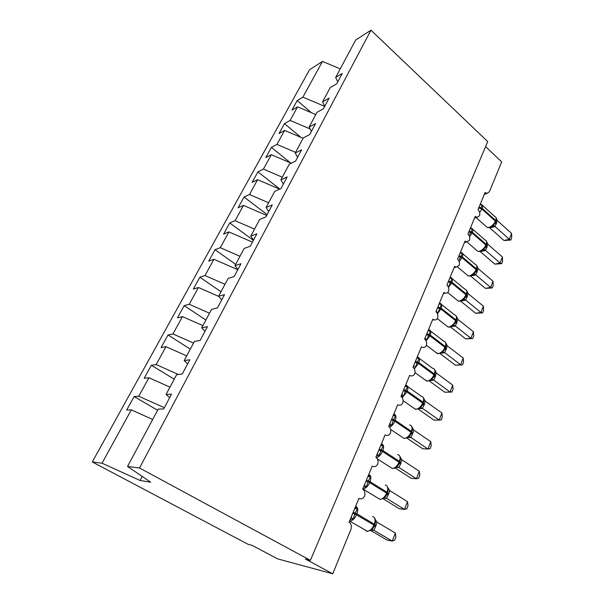 <?xml version="1.0" encoding="UTF-8"?>
<svg xmlns="http://www.w3.org/2000/svg" width="604" height="604" viewBox="0 0 604 604"><rect width="100%" height="100%" fill="white"/><g stroke="black" fill="none" stroke-linecap="round" stroke-linejoin="round"><path stroke-width="0.91" d="M324.718 106.372L302.891 97.138L322.491 61.419L309.535 69.762L92.284 461.954L248.108 544.325L252.079 545.344L277.651 558.881L332.728 573.8L305.428 559.07L310.403 560.353L487.73 141.593L370.954 30.2L355.673 40.038L335.673 77.425L342.219 73.492L336.753 83.76L330.229 87.603L322.596 101.865L329.089 98.158L323.457 108.743L316.987 112.352L309.12 127.059L315.552 123.586L309.739 134.511L303.329 137.878L295.213 153.046L301.585 149.83L295.582 161.102L289.248 164.205L280.868 179.856L287.164 176.919L280.973 188.561L274.707 191.377L266.062 207.542L272.276 204.899L265.873 216.927L259.697 219.433L250.766 236.134L256.889 233.808L250.275 246.243L244.182 248.425L234.948 265.684L240.981 263.699L234.133 276.557L228.153 278.391L218.603 296.239L224.522 294.624L217.44 307.927L211.566 309.384L201.691 327.859L207.482 326.628L200.151 340.407L194.405 341.464L184.175 360.588L189.837 359.78L182.242 374.057L176.64 374.676L166.04 394.495L171.551 394.14L163.676 408.946L158.225 409.097L127.535 466.462L139.532 467.994L370.954 30.2M485.601 146.629L501.675 161.864L489.459 191.649L487.126 193.408L485.072 192.51L477.99 209.671C479.636 211.392 480.165 213.401 479.584 215.703L477.107 217.304L475.197 216.443L467.919 234.095C469.595 235.802 470.139 237.84 469.534 240.196L466.771 241.872L465.05 241.056L457.56 259.214C459.274 260.913 459.825 262.974 459.206 265.39L456.126 267.127L454.608 266.372L446.9 285.058C448.651 286.749 449.21 288.833 448.576 291.309C447.768 292.812 446.628 293.408 445.148 293.091L443.857 292.427L435.929 311.656C437.719 313.333 438.293 315.447 437.628 317.991C436.722 319.659 435.454 320.263 433.823 319.81L432.796 319.244L424.627 339.048C426.462 340.716 427.043 342.853 426.364 345.465C425.337 347.315 423.933 347.927 422.143 347.292L421.403 346.862L412.993 367.27C414.873 368.923 415.461 371.09 414.752 373.763C413.597 375.816 412.041 376.428 410.101 375.59L409.671 375.318L400.996 396.352C402.921 397.991 403.517 400.188 402.793 402.936C401.479 405.209 399.78 405.805 397.681 404.733L388.742 426.424C390.622 428.07 391.196 430.267 390.456 433.015C389.059 435.424 387.27 436.05 385.088 434.91L375.862 457.281L376.3 457.613C377.991 459.297 378.466 461.441 377.726 464.046C376.292 466.537 374.457 467.232 372.215 466.122L362.687 489.217L363.434 489.814C364.929 491.513 365.322 493.604 364.589 496.073C363.11 498.662 361.222 499.417 358.927 498.345L349.082 522.196L350.124 523.072C351.513 524.906 351.77 527.043 350.901 529.489L332.728 573.8M157.606 410.252L134.103 396.541L138.769 396.239L164.333 407.708M169.679 397.659L166.04 394.495M174.216 379.206L151.34 365.261L156.149 364.574L178.376 374.488M187.633 363.933L184.175 360.588M190.305 349.135L168.025 334.978L172.955 333.937L193.552 343.064M204.967 331.362L201.691 327.859M205.888 319.999L184.182 305.654L189.233 304.273L209.52 313.212M221.713 299.901L218.603 296.239M221.004 291.755L199.841 277.236L204.998 275.545L224.99 284.303M237.901 269.482L234.948 265.684M235.658 264.363L215.024 249.686L220.279 247.693L239.984 256.285M253.559 240.06L250.766 236.134M253.401 240.369L229.754 222.967L235.092 220.694L254.518 229.112M268.72 211.581L266.062 207.542M267.119 214.586L244.039 197.032L249.467 194.503L268.614 202.763M283.397 184.009L280.868 179.856M279.841 189.067L257.916 171.861L263.412 169.082L282.294 177.191M297.613 157.297L295.213 153.046M290.577 162.921L271.385 147.406L276.957 144.401L295.582 152.359M311.392 131.408L309.12 127.059M300.966 137.372L284.476 123.646L290.109 120.43L310.094 128.924M324.756 106.296L322.596 101.865M302.891 97.138L297.206 100.551L291.906 110.177L297.568 106.84L315.801 114.571M311.4 112.699L297.206 100.551M337.727 81.933L335.673 77.425M92.284 461.954L102.031 463.2L131.302 409.859L126.697 409.988L134.103 396.541M131.302 409.859L152.676 419.47M138.769 396.239L148.916 377.749L144.167 378.27L151.34 365.261M148.916 377.749L169.966 387.149M156.149 364.574L165.964 346.681L161.087 347.579L168.025 334.978M165.964 346.681L186.689 355.892M172.955 333.937L182.461 316.617L177.463 317.863L184.182 305.654M182.461 316.617L202.876 325.632M189.233 304.273L198.437 287.496L193.325 289.067L199.841 277.236M198.437 287.496L218.761 296.421M204.998 275.545L213.922 259.282L208.705 261.154L215.024 249.686M213.922 259.282L237.78 269.709M220.279 247.693L228.924 231.936L223.623 234.088L229.754 222.967M228.924 231.936L252.449 242.151M235.092 220.694L243.48 205.405L238.089 207.829L244.039 197.032M243.48 205.405L266.674 215.432M249.467 194.503L257.606 179.667L252.132 182.34L257.916 171.861M257.606 179.667L279.66 189.15M263.412 169.082L271.317 154.684L265.775 157.591L271.385 147.406M271.317 154.684L291.264 163.216M276.957 144.401L284.627 130.419L279.025 133.544L284.476 123.646M284.627 130.419L303.11 138.286M290.109 120.43L297.568 106.84M322.491 61.419L340.248 68.879M102.031 463.2L140.083 480.482L150.706 482.196L127.535 466.462M139.532 467.994L310.403 560.353M140.083 480.482L142.212 476.428M510.818 240.022L509.315 239.244L511.58 233.408L511.716 237.697L510.818 240.022L504.053 240.528L509.315 239.244L495.046 226.538L492.101 226.515L494.918 223.578L496.035 221.291L495.71 220.452C496.465 218.361 496.194 217.078 494.887 216.602L482.536 205.496M504.053 240.528L489.738 227.844M495.016 226.56L489.829 227.919M511.58 233.408L497.296 220.588L495.046 226.538M496.39 218.512L496.027 217.531M480.157 204.643L482.219 205.111L480.459 208.463L481.924 209.075L479.644 212.532M480.074 204.628L482.219 205.111M493 225.111L494.955 226.462M496.224 217.908L497.296 220.588M472.426 228.924L470.252 228.448L472.426 228.924L469.61 234.654M501.667 263.669L500.097 263.004L502.43 257.002L502.596 261.275L501.667 263.669L494.842 264.129L500.097 263.004L485.525 250.396L482.528 250.411L485.344 247.504L486.514 245.118L486.175 244.303C486.983 242.045 486.673 240.679 485.246 240.196L472.728 229.263M494.842 264.129L480.225 251.551M485.495 250.418L480.308 251.626M502.43 257.002L487.843 244.295L485.525 250.396M486.454 245.209L486.915 242.393L486.537 241.245L487.843 244.295M483.419 249.029L485.442 250.32M460.157 252.91L460.633 252.623L462.362 253.401L459.319 259.667M492.275 287.949L490.637 287.398L493.03 281.238L493.226 285.488L492.275 287.949L485.374 288.365L490.637 287.398L475.748 274.911L472.698 274.956L475.514 272.079L476.737 269.603L476.382 268.803C477.243 266.379 476.896 264.922 475.333 264.439L462.641 253.688M485.374 288.365L470.531 275.983M475.718 274.933L470.561 275.952M493.03 281.238L478.134 268.644L475.748 274.911M476.677 269.686L477.175 266.923L476.783 265.609L478.134 268.644M460.15 252.94L462.362 253.401M473.581 273.612L475.658 274.843M449.791 278.044L450.282 277.742L452.019 278.565L448.621 286.832L447.602 285.767M462.589 300.196L465.382 297.387L466.688 294.767L466.311 293.997C467.224 291.377 466.839 289.829 465.14 289.346L452.275 278.791M475.65 313.265L480.912 312.472L483.366 306.137L483.6 310.373L482.626 312.895L475.65 313.265L460.61 301.109M482.626 312.895L480.912 312.472L465.699 300.12L460.882 301.034M483.366 306.137L468.145 293.672L465.699 300.12M466.628 294.85L467.156 292.125L466.552 290.411M449.761 278.119L452.019 278.565M463.464 298.889L465.609 300.045M466.756 290.66L468.145 293.672M439.131 303.895L439.629 303.57L441.373 304.454L437.877 312.963L436.148 311.128M452.2 326.152L454.971 323.397L456.345 320.649L455.952 319.901C456.926 317.085 456.496 315.431 454.653 314.948L441.607 304.597M465.654 338.859L470.916 338.248L473.438 331.739L473.71 335.945L472.706 338.534L465.654 338.859L450.433 326.968M472.706 338.534L470.916 338.248L455.363 326.032L450.946 326.794M473.438 331.739L457.885 319.41L455.363 326.032M456.292 320.724L456.851 318.044L456.201 316.081M439.078 304.016L441.373 304.454M453.06 324.877L455.273 325.964M456.45 316.413L457.885 319.41M428.153 330.501L428.674 330.146L430.425 331.09L426.824 339.848L425.065 337.991M441.501 352.849L444.265 350.146L445.714 347.277L445.291 346.553C446.333 343.517 445.858 341.758 443.857 341.283L430.622 331.143M455.371 365.171L460.633 364.756L463.23 358.059L463.54 362.234L462.505 364.907L455.371 365.171L439.984 353.559M462.505 364.907L460.633 364.756L444.733 352.698L440.671 353.295M463.23 358.059L447.322 345.888L444.733 352.698M445.661 347.345L446.243 344.703L445.548 342.468M428.085 330.675L430.425 331.09M442.362 351.619L444.635 352.63M445.843 342.906L447.322 345.888M416.858 357.893L417.394 357.515L419.146 358.512L417.319 361.962L415.439 367.534L413.657 365.654M430.501 380.331L433.219 377.711L434.767 374.684L434.329 373.989C435.431 370.713 434.91 368.84 432.743 368.372L419.319 358.451M444.801 392.238L450.055 392.026L452.728 385.133L453.076 389.278L452.011 392.026L444.801 392.238L429.248 380.928M452.011 392.026L450.055 392.026L433.785 380.135L430.04 380.58M452.728 385.133L436.458 373.129L433.785 380.135M434.714 374.752L435.325 372.132L434.586 369.618M416.768 358.119L419.146 358.512M431.339 379.138L433.687 380.067M434.933 370.177L436.458 373.129M405.224 386.099L405.775 385.692L407.534 386.756L405.639 390.365L403.714 396.05L401.441 396.201L401.449 395.243M419.251 408.561L421.864 406.077L423.495 402.906L423.034 402.234C424.212 398.7 423.631 396.707 421.298 396.262L407.67 386.56M441.924 413L442.309 417.107L441.214 419.939L439.168 420.09L441.924 413L425.269 401.177L424.348 404.544L422.423 408.319L439.168 420.09L433.929 420.09L418.21 409.089M422.521 408.387L419.07 408.674M423.442 402.959L424.076 400.376L423.691 398.247L425.269 401.177M403.714 396.05L401.902 394.148M405.103 386.379L407.534 386.756M419.999 407.481L422.423 408.319M393.234 415.167L393.8 414.729L395.575 415.862L393.597 419.637L391.634 425.442L389.338 425.563L389.346 424.589M407.549 437.734L410.146 435.318L411.883 431.973L411.399 431.339C412.653 427.519 412.026 425.405 409.52 424.974M430.795 441.69L431.226 445.76L430.101 448.666L427.964 448.991L430.795 441.69L413.748 430.063L412.796 433.521L410.811 437.424L427.964 448.991L422.732 448.764L406.854 438.096M410.916 437.492L407.715 437.628M412.487 429.467L412.177 427.239M391.634 425.442L389.791 423.51M393.091 415.507L395.575 415.862M408.312 436.677L410.811 437.424M412.117 427.164L413.748 430.063M381.464 444.657L383.238 445.865L381.184 449.814L379.176 455.741L376.858 455.824L376.866 454.842M395.492 467.783L398.066 465.457L399.916 461.924L399.41 461.328C400.716 457.341 400.105 455.091 397.568 454.555M419.335 471.233L419.81 475.265L418.655 478.262L416.413 478.761L419.335 471.233L401.879 459.825L400.527 464.295L398.851 467.413L416.413 478.761L411.196 478.293L395.159 467.964M396.035 467.436L398.927 467.488L395.998 467.466M399.871 461.969L400.543 459.425L399.674 455.929M379.176 455.741L377.304 453.778M380.709 445.526L383.238 445.865M396.269 466.764L398.851 467.413M400.188 456.964L401.879 459.825M368.742 475.522L370.516 476.805L368.38 480.935L366.326 486.99L363.986 487.043L364.001 486.046M383.064 498.776L385.601 496.541L387.579 492.811L387.043 492.245C388.402 488.13 387.821 485.729 385.307 485.057M407.526 501.682L408.055 505.661L406.862 508.749L404.514 509.436L407.526 501.682L389.64 490.508L388.621 494.163L386.515 498.338L404.514 509.436L399.312 508.711L383.117 498.745M386.628 498.398L383.834 498.232M387.541 492.849L388.221 490.32L387.307 486.439M366.326 486.99L364.476 485.057M367.942 476.488L370.516 476.805M383.85 497.787L386.515 498.338M387.896 487.677L389.64 490.508M355.613 507.368L357.394 508.734L355.167 513.06L353.068 519.244L350.705 519.259L350.713 518.247M370.297 530.712L372.743 528.606L374.858 524.672L374.291 524.144C375.703 519.878 375.159 517.334 372.66 516.503M395.348 533.068L395.93 537.001L394.699 540.187L392.245 541.071L395.348 533.068L377.017 522.15L375.575 526.877L373.793 530.229L392.245 541.071L387.066 540.074L370.735 530.493M373.906 530.289L371.475 530.01M374.82 524.695L375.514 522.181L375.265 519.191L374.555 517.892M353.068 519.244L351.271 517.371M354.759 508.44L357.394 508.734M371.037 529.791L373.793 530.229M375.212 519.365L377.017 522.15M486.182 226.508L487.307 227.504L488.893 227.436C491.739 226.402 493.921 224.311 495.423 221.162L495.756 222L494.918 223.578M480.233 204.25L481.471 204.545C482.755 204.99 483.004 206.266 482.219 208.365L481.924 209.075L495.423 221.162L495.71 220.452L482.219 208.365L478.972 207.3M495.975 221.389L496.39 218.52M478.678 208.01L480.459 208.463M491.497 226.9L489.482 227.708L487.307 227.504L476.103 217.591M495.469 222.619L496.269 224.122M495.748 222.008L496.548 223.42M468.81 231.936L472.094 233.031L469.557 236.783M476.631 250.282L477.877 251.355L479.289 251.309C482.143 250.35 484.34 248.252 485.888 245.028L486.228 245.843L485.42 247.383M470.441 227.972L471.55 228.237C472.947 228.689 473.234 230.041 472.396 232.306L472.094 233.031L485.888 245.028L486.175 244.303L472.396 232.306L469.112 231.211M481.984 250.751L479.833 251.566L477.877 251.355L466.839 241.879M485.956 246.447L486.786 247.912M486.243 245.813L487.073 247.187M458.663 256.534L461.984 257.666L459.176 261.713M466.809 274.722L468.191 275.869L469.429 275.839C472.283 274.956 474.502 272.857 476.08 269.55L476.443 270.343L475.499 272.094M460.384 252.359L461.343 252.585C462.868 253.038 463.185 254.48 462.294 256.919L461.984 257.666L476.08 269.55L476.382 268.803L462.294 256.919L458.972 255.786M472.215 275.25L473.498 274.578L469.904 276.073L468.191 275.869L457.553 267.006M476.179 270.932L477.039 272.359M476.473 270.26L477.341 271.611M448.228 281.826L451.596 282.997L448.478 287.353M456.722 299.848L458.24 301.064L459.289 301.049C462.151 300.248 464.385 298.149 466.001 294.76L466.379 295.537L465.382 297.387M450.048 277.425L450.833 277.613C452.502 278.059 452.864 279.599 451.905 282.227L451.596 282.997L466.001 294.76L466.311 293.997L451.905 282.227L448.546 281.056M465.669 300.135L462.739 300.097M466.129 296.103L467.028 297.478M466.431 295.394L467.33 296.715M437.5 307.844L440.897 309.052L437.447 313.725M446.356 325.692L448.017 326.983L448.87 326.975C451.724 326.258 453.981 324.167 455.635 320.694L456.035 321.441L454.971 323.397M439.418 303.2L440.029 303.344C441.841 303.789 442.241 305.428 441.222 308.259L440.897 309.052L455.635 320.694L455.952 319.901L441.222 308.259L437.825 307.051M455.333 326.054L453.634 325.639L452.419 326.001M455.794 321.985L456.73 323.314M456.111 321.245L457.039 322.528M426.454 334.624L429.897 335.877L426.069 340.867M435.695 352.283L438.142 353.65C441.003 353.023 443.276 350.932 444.967 347.368L445.39 348.093L444.257 350.154M428.478 329.716L428.9 329.822C430.871 330.26 431.309 332.004 430.229 335.054L429.897 335.877L444.967 347.368L445.291 346.553L430.229 335.054L426.794 333.808M444.703 352.713L443.359 352.306L441.803 352.653M445.163 348.606L446.13 349.89M445.488 347.836L446.454 349.082M415.084 362.196L418.564 363.487L414.321 368.81M424.725 379.667L427.104 381.101C429.965 380.573 432.26 378.481 433.989 374.827L434.435 375.522L433.219 377.711M417.221 357.017L417.447 357.07C419.576 357.493 420.059 359.35 418.912 362.649L418.564 363.487L433.989 374.827L434.329 373.989L418.912 362.649L415.431 361.358M413.204 367.436L413.196 366.764M433.755 380.15L430.879 380.082M434.223 376.005L435.227 377.243M434.555 375.205L435.559 376.413M403.366 390.592L406.892 391.928L402.166 397.583M413.43 407.874L415.741 409.361C418.595 408.938 420.913 406.854 422.687 403.094L423.147 403.766L422.098 405.745M405.624 385.118L405.646 385.126C407.942 385.533 408.478 387.511 407.247 391.067L406.892 391.928L422.687 403.094L423.034 402.234L407.247 391.067L403.729 389.731M422.49 408.402L419.508 408.395M422.959 404.212L424 405.405M423.306 403.381L424.348 404.544M423.661 399.403L425.261 401.215M391.301 419.856L394.865 421.245C393.597 424.091 391.822 426.077 389.557 427.209M401.811 436.941L404.091 438.474C406.93 438.126 409.248 436.043 411.045 432.222L411.528 432.857L410.426 434.925M393.702 414.027C395.998 414.555 396.503 416.662 395.227 420.346L394.865 421.245L411.045 432.222L411.399 431.339L395.227 420.346L391.664 418.965M411.837 432.019L412.487 429.459M410.886 437.5L407.949 437.47M411.354 433.272L412.441 434.404M411.709 432.404L412.796 433.521M378.851 450.025L382.46 451.46C380.943 454.789 378.919 456.873 376.405 457.704M389.837 466.915L392.275 468.478C395.046 468.077 397.296 466.001 399.048 462.241L399.554 462.838L398.398 464.997M381.411 443.827C383.691 444.491 384.167 446.726 382.838 450.539L382.46 451.46L399.048 462.241L399.41 461.328L382.838 450.539L379.229 449.112M399.395 463.208L400.527 464.295M399.765 462.309L400.89 463.381M366.016 481.146L369.671 482.634C367.927 486.363 365.73 488.477 363.064 488.968L362.785 488.976M377.508 497.832L380.09 499.417C382.785 498.972 384.974 496.896 386.673 493.189L387.209 493.755L385.994 496.005M368.742 474.548C370.999 475.356 371.437 477.734 370.063 481.682L369.671 482.634L386.673 493.189L387.043 492.245L370.063 481.682L366.409 480.203M387.073 494.08L388.244 495.099M387.451 493.143L388.621 494.163M352.774 513.264L356.473 514.797C354.774 518.481 352.638 520.588 350.048 521.124L349.527 521.139M364.793 529.738L366.711 531.301L367.519 531.331C370.131 530.833 372.26 528.764 373.906 525.118L374.472 525.639L373.197 527.994M355.665 506.243C357.9 507.209 358.3 509.731 356.873 513.823L356.473 514.797L373.906 525.118L374.291 524.144L356.873 513.823L353.174 512.283M373.884 530.289L371.022 530.244M374.359 525.91L375.575 526.877M374.744 524.944L375.96 525.91M487.126 193.408L484.34 194.284M477.107 217.304L474.54 218.036M466.771 241.872L464.468 242.453M456.126 267.127L454.11 267.572M445.148 293.091L443.457 293.408M433.823 319.81L432.487 320.007M422.143 347.292L421.184 347.398M410.101 375.59L409.542 375.628M476.858 265.836L476.624 265.443M447.655 292.525L458.24 301.064L459.697 301.26L463.676 299.743L462.181 300.437M437.273 318.602L448.017 326.983L449.202 327.157L453.627 325.639L451.875 326.334M426.416 345.299L437.5 353.65L441.29 352.97M415.024 372.623L426.688 381.094L430.403 380.377M403.117 400.671L415.56 409.361L421.116 407.783M423.751 398.353L423.291 397.553M419.214 408.583L422.105 408.138M390.629 429.444L404.091 438.474L409.263 436.896M412.17 427.194L411.664 426.311M377.326 458.881L392.275 468.478C394.276 468.417 395.56 468.047 396.126 467.375L397.115 466.937M362.808 488.93L380.09 499.417L384.612 497.923M349.565 521.041L367.519 531.331L371.739 529.897"/></g></svg>
